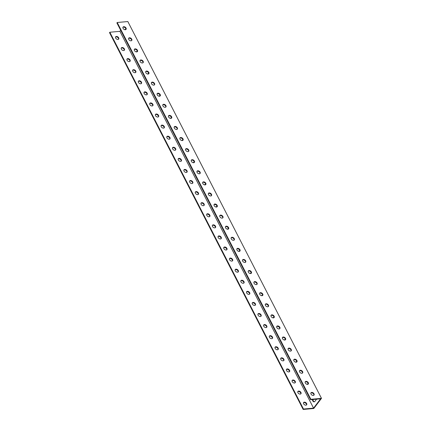<?xml version="1.0" encoding="UTF-8"?>
<svg xmlns="http://www.w3.org/2000/svg" width="431" height="431" viewBox="0 0 431 431"><rect width="100%" height="100%" fill="white"/><g stroke="black" fill="none" stroke-linecap="round" stroke-linejoin="round"><path stroke-width="0.65" d="M303.165 409.45L303.483 409.035L109.835 32.233L109.517 32.648L303.165 409.45L313.79 408.502L321.483 398.352L127.835 21.55L117.21 22.498L310.859 399.3L321.483 398.352M308.192 383.832A2.548 1.546 -95.1 0 0 307.664 384.36M296.797 361.668A2.548 1.546 -95.1 0 0 296.275 362.196M285.408 339.504A2.548 1.546 -95.1 0 0 284.886 340.032M274.014 317.34A2.548 1.546 -95.1 0 0 273.491 317.868M262.624 295.176A2.548 1.546 -95.1 0 0 262.102 295.698M251.235 273.012A2.548 1.546 -95.1 0 0 250.707 273.534M239.841 250.847A2.548 1.546 -95.1 0 0 239.318 251.37M228.452 228.683A2.548 1.546 -95.1 0 0 227.929 229.206M217.062 206.519A2.548 1.546 -95.1 0 0 216.534 207.042M205.668 184.355A2.548 1.546 -95.1 0 0 205.145 184.877M194.279 162.185A2.548 1.546 -95.1 0 0 193.756 162.713M182.889 140.021A2.548 1.546 -95.1 0 0 182.361 140.549M171.495 117.857A2.548 1.546 -95.1 0 0 170.972 118.385M160.106 95.693A2.548 1.546 -95.1 0 0 159.583 96.215M148.711 73.529A2.548 1.546 -95.1 0 0 148.189 74.051M137.322 51.364A2.548 1.546 -95.1 0 0 136.799 51.887M125.933 29.2A2.548 1.546 -95.1 0 0 125.405 29.723M312.911 399.505A2.548 1.546 -95.1 0 0 314.393 401.789M314.01 393.799A1.896 1.255 -142.8 0 1 314.021 395.082A1.896 1.255 -142.8 0 1 311.753 394.936A1.896 1.255 -142.8 0 1 310.993 392.792A1.896 1.255 -142.8 0 1 312.497 392.528A1.896 1.255 -142.8 0 1 314.01 393.799M308.316 382.717A1.896 1.255 -142.8 0 1 308.327 383.999A1.896 1.255 -142.8 0 1 306.053 383.854A1.896 1.255 -142.8 0 1 305.299 381.71A1.896 1.255 -142.8 0 1 306.802 381.446A1.896 1.255 -142.8 0 1 308.316 382.717M302.621 371.635A1.896 1.255 -142.8 0 1 302.632 372.917A1.896 1.255 -142.8 0 1 300.359 372.772A1.896 1.255 -142.8 0 1 299.604 370.628A1.896 1.255 -142.8 0 1 301.107 370.358A1.896 1.255 -142.8 0 1 302.621 371.635M296.921 360.553A1.896 1.255 -142.8 0 1 296.932 361.835A1.896 1.255 -142.8 0 1 294.664 361.69A1.896 1.255 -142.8 0 1 293.91 359.54A1.896 1.255 -142.8 0 1 295.407 359.276A1.896 1.255 -142.8 0 1 296.921 360.553M291.227 349.471A1.896 1.255 -142.8 0 1 291.237 350.753A1.896 1.255 -142.8 0 1 288.969 350.608A1.896 1.255 -142.8 0 1 288.215 348.458A1.896 1.255 -142.8 0 1 289.713 348.194A1.896 1.255 -142.8 0 1 291.227 349.471M285.532 338.389A1.896 1.255 -142.8 0 1 285.543 339.671A1.896 1.255 -142.8 0 1 283.275 339.526A1.896 1.255 -142.8 0 1 282.52 337.376A1.896 1.255 -142.8 0 1 284.018 337.112A1.896 1.255 -142.8 0 1 285.532 338.389M279.838 327.307A1.896 1.255 -142.8 0 1 279.848 328.589A1.896 1.255 -142.8 0 1 277.58 328.444A1.896 1.255 -142.8 0 1 276.821 326.294A1.896 1.255 -142.8 0 1 278.324 326.03A1.896 1.255 -142.8 0 1 279.838 327.307M274.143 316.225A1.896 1.255 -142.8 0 1 274.154 317.507A1.896 1.255 -142.8 0 1 271.88 317.356A1.896 1.255 -142.8 0 1 271.126 315.212A1.896 1.255 -142.8 0 1 272.629 314.948A1.896 1.255 -142.8 0 1 274.143 316.225M268.443 305.143A1.896 1.255 -142.8 0 1 268.459 306.425A1.896 1.255 -142.8 0 1 266.186 306.274A1.896 1.255 -142.8 0 1 265.431 304.13A1.896 1.255 -142.8 0 1 266.934 303.866A1.896 1.255 -142.8 0 1 268.443 305.143M262.748 294.061A1.896 1.255 -142.8 0 1 262.759 295.343A1.896 1.255 -142.8 0 1 260.491 295.192A1.896 1.255 -142.8 0 1 259.737 293.048A1.896 1.255 -142.8 0 1 261.234 292.784A1.896 1.255 -142.8 0 1 262.748 294.061M257.054 282.978A1.896 1.255 -142.8 0 1 257.065 284.261A1.896 1.255 -142.8 0 1 254.796 284.11A1.896 1.255 -142.8 0 1 254.042 281.966A1.896 1.255 -142.8 0 1 255.54 281.702A1.896 1.255 -142.8 0 1 257.054 282.978M251.359 271.896A1.896 1.255 -142.8 0 1 251.37 273.179A1.896 1.255 -142.8 0 1 249.102 273.028A1.896 1.255 -142.8 0 1 248.342 270.883A1.896 1.255 -142.8 0 1 249.845 270.62A1.896 1.255 -142.8 0 1 251.359 271.896M245.665 260.814A1.896 1.255 -142.8 0 1 245.675 262.096A1.896 1.255 -142.8 0 1 243.402 261.946A1.896 1.255 -142.8 0 1 242.648 259.801A1.896 1.255 -142.8 0 1 244.151 259.537A1.896 1.255 -142.8 0 1 245.665 260.814M239.97 249.732A1.896 1.255 -142.8 0 1 239.981 251.009A1.896 1.255 -142.8 0 1 237.707 250.864A1.896 1.255 -142.8 0 1 236.953 248.719A1.896 1.255 -142.8 0 1 238.456 248.455A1.896 1.255 -142.8 0 1 239.97 249.732M234.27 238.65A1.896 1.255 -142.8 0 1 234.281 239.927A1.896 1.255 -142.8 0 1 232.013 239.781A1.896 1.255 -142.8 0 1 231.258 237.637A1.896 1.255 -142.8 0 1 232.756 237.373A1.896 1.255 -142.8 0 1 234.27 238.65M228.575 227.568A1.896 1.255 -142.8 0 1 228.586 228.845A1.896 1.255 -142.8 0 1 226.318 228.699A1.896 1.255 -142.8 0 1 225.564 226.555A1.896 1.255 -142.8 0 1 227.062 226.291A1.896 1.255 -142.8 0 1 228.575 227.568M222.881 216.486A1.896 1.255 -142.8 0 1 222.892 217.763A1.896 1.255 -142.8 0 1 220.624 217.617A1.896 1.255 -142.8 0 1 219.869 215.473A1.896 1.255 -142.8 0 1 221.367 215.209A1.896 1.255 -142.8 0 1 222.881 216.486M217.186 205.404A1.896 1.255 -142.8 0 1 217.197 206.681A1.896 1.255 -142.8 0 1 214.929 206.535A1.896 1.255 -142.8 0 1 214.169 204.391A1.896 1.255 -142.8 0 1 215.672 204.127A1.896 1.255 -142.8 0 1 217.186 205.404M211.492 194.322A1.896 1.255 -142.8 0 1 211.502 195.599A1.896 1.255 -142.8 0 1 209.229 195.453A1.896 1.255 -142.8 0 1 208.475 193.309A1.896 1.255 -142.8 0 1 209.978 193.045A1.896 1.255 -142.8 0 1 211.492 194.322M205.792 183.234A1.896 1.255 -142.8 0 1 205.808 184.516A1.896 1.255 -142.8 0 1 203.534 184.371A1.896 1.255 -142.8 0 1 202.78 182.227A1.896 1.255 -142.8 0 1 204.283 181.963A1.896 1.255 -142.8 0 1 205.792 183.234M200.097 172.152A1.896 1.255 -142.8 0 1 200.108 173.434A1.896 1.255 -142.8 0 1 197.84 173.289A1.896 1.255 -142.8 0 1 197.086 171.145A1.896 1.255 -142.8 0 1 198.583 170.881A1.896 1.255 -142.8 0 1 200.097 172.152M194.403 161.07A1.896 1.255 -142.8 0 1 194.413 162.352A1.896 1.255 -142.8 0 1 192.145 162.207A1.896 1.255 -142.8 0 1 191.391 160.063A1.896 1.255 -142.8 0 1 192.889 159.793A1.896 1.255 -142.8 0 1 194.403 161.07M188.708 149.988A1.896 1.255 -142.8 0 1 188.719 151.27A1.896 1.255 -142.8 0 1 186.451 151.125A1.896 1.255 -142.8 0 1 185.691 148.975A1.896 1.255 -142.8 0 1 187.194 148.711A1.896 1.255 -142.8 0 1 188.708 149.988M183.013 138.906A1.896 1.255 -142.8 0 1 183.024 140.188A1.896 1.255 -142.8 0 1 180.751 140.043A1.896 1.255 -142.8 0 1 179.996 137.893A1.896 1.255 -142.8 0 1 181.499 137.629A1.896 1.255 -142.8 0 1 183.013 138.906M177.319 127.824A1.896 1.255 -142.8 0 1 177.33 129.106A1.896 1.255 -142.8 0 1 175.056 128.961A1.896 1.255 -142.8 0 1 174.302 126.811A1.896 1.255 -142.8 0 1 175.805 126.547A1.896 1.255 -142.8 0 1 177.319 127.824M171.619 116.742A1.896 1.255 -142.8 0 1 171.63 118.024A1.896 1.255 -142.8 0 1 169.361 117.879A1.896 1.255 -142.8 0 1 168.607 115.729A1.896 1.255 -142.8 0 1 170.105 115.465A1.896 1.255 -142.8 0 1 171.619 116.742M165.924 105.66A1.896 1.255 -142.8 0 1 165.935 106.942A1.896 1.255 -142.8 0 1 163.667 106.791A1.896 1.255 -142.8 0 1 162.913 104.647A1.896 1.255 -142.8 0 1 164.41 104.383A1.896 1.255 -142.8 0 1 165.924 105.66M160.23 94.578A1.896 1.255 -142.8 0 1 160.24 95.86A1.896 1.255 -142.8 0 1 157.972 95.709A1.896 1.255 -142.8 0 1 157.218 93.565A1.896 1.255 -142.8 0 1 158.716 93.301A1.896 1.255 -142.8 0 1 160.23 94.578M154.535 83.495A1.896 1.255 -142.8 0 1 154.546 84.778A1.896 1.255 -142.8 0 1 152.278 84.627A1.896 1.255 -142.8 0 1 151.518 82.483A1.896 1.255 -142.8 0 1 153.021 82.219A1.896 1.255 -142.8 0 1 154.535 83.495M148.84 72.413A1.896 1.255 -142.8 0 1 148.851 73.696A1.896 1.255 -142.8 0 1 146.578 73.545A1.896 1.255 -142.8 0 1 145.823 71.401A1.896 1.255 -142.8 0 1 147.327 71.137A1.896 1.255 -142.8 0 1 148.84 72.413M143.146 61.331A1.896 1.255 -142.8 0 1 143.157 62.614A1.896 1.255 -142.8 0 1 140.883 62.463A1.896 1.255 -142.8 0 1 140.129 60.318A1.896 1.255 -142.8 0 1 141.632 60.054A1.896 1.255 -142.8 0 1 143.146 61.331M137.446 50.249A1.896 1.255 -142.8 0 1 137.457 51.531A1.896 1.255 -142.8 0 1 135.189 51.381A1.896 1.255 -142.8 0 1 134.434 49.236A1.896 1.255 -142.8 0 1 135.932 48.972A1.896 1.255 -142.8 0 1 137.446 50.249M131.751 39.167A1.896 1.255 -142.8 0 1 131.762 40.444A1.896 1.255 -142.8 0 1 129.494 40.298A1.896 1.255 -142.8 0 1 128.74 38.154A1.896 1.255 -142.8 0 1 130.237 37.89A1.896 1.255 -142.8 0 1 131.751 39.167M126.057 28.085A1.896 1.255 -142.8 0 1 126.067 29.362A1.896 1.255 -142.8 0 1 123.799 29.216A1.896 1.255 -142.8 0 1 123.04 27.072A1.896 1.255 -142.8 0 1 124.543 26.808A1.896 1.255 -142.8 0 1 126.057 28.085M118.498 39.28A1.896 1.255 37.2 0 0 117.62 37.368A1.896 1.255 37.2 0 0 115.54 37.039M124.198 50.362A1.896 1.255 37.2 0 0 123.314 48.45A1.896 1.255 37.2 0 0 121.235 48.121M129.893 61.444A1.896 1.255 37.2 0 0 129.009 59.532A1.896 1.255 37.2 0 0 126.929 59.203M135.587 72.527A1.896 1.255 37.2 0 0 134.709 70.614A1.896 1.255 37.2 0 0 132.629 70.285M141.282 83.614A1.896 1.255 37.2 0 0 140.404 81.701A1.896 1.255 37.2 0 0 138.324 81.367M146.976 94.696A1.896 1.255 37.2 0 0 146.098 92.784A1.896 1.255 37.2 0 0 144.019 92.449M152.671 105.778A1.896 1.255 37.2 0 0 151.793 103.866A1.896 1.255 37.2 0 0 149.713 103.532M158.371 116.86A1.896 1.255 37.2 0 0 157.487 114.948A1.896 1.255 37.2 0 0 155.408 114.614M164.066 127.942A1.896 1.255 37.2 0 0 163.187 126.03A1.896 1.255 37.2 0 0 161.108 125.701M169.76 139.024A1.896 1.255 37.2 0 0 168.882 137.112A1.896 1.255 37.2 0 0 166.802 136.783M175.455 150.107A1.896 1.255 37.2 0 0 174.577 148.194A1.896 1.255 37.2 0 0 172.497 147.865M181.149 161.189A1.896 1.255 37.2 0 0 180.271 159.276A1.896 1.255 37.2 0 0 178.192 158.947M186.849 172.271A1.896 1.255 37.2 0 0 185.966 170.358A1.896 1.255 37.2 0 0 183.886 170.029M192.544 183.353A1.896 1.255 37.2 0 0 191.66 181.44A1.896 1.255 37.2 0 0 189.581 181.112M198.238 194.435A1.896 1.255 37.2 0 0 197.36 192.522A1.896 1.255 37.2 0 0 195.281 192.194M203.933 205.517A1.896 1.255 37.2 0 0 203.055 203.604A1.896 1.255 37.2 0 0 200.975 203.276M209.628 216.599A1.896 1.255 37.2 0 0 208.749 214.686A1.896 1.255 37.2 0 0 206.67 214.358M215.322 227.681A1.896 1.255 37.2 0 0 214.444 225.769A1.896 1.255 37.2 0 0 212.364 225.44M221.022 238.763A1.896 1.255 37.2 0 0 220.139 236.851A1.896 1.255 37.2 0 0 218.059 236.522M226.717 249.845A1.896 1.255 37.2 0 0 225.839 247.933A1.896 1.255 37.2 0 0 223.759 247.604M232.411 260.927A1.896 1.255 37.2 0 0 231.533 259.015A1.896 1.255 37.2 0 0 229.454 258.686M238.106 272.009A1.896 1.255 37.2 0 0 237.228 270.097A1.896 1.255 37.2 0 0 235.148 269.768M243.801 283.092A1.896 1.255 37.2 0 0 242.922 281.179A1.896 1.255 37.2 0 0 240.843 280.85M249.501 294.179A1.896 1.255 37.2 0 0 248.617 292.266A1.896 1.255 37.2 0 0 246.537 291.932M255.195 305.261A1.896 1.255 37.2 0 0 254.312 303.349A1.896 1.255 37.2 0 0 252.232 303.015M260.89 316.343A1.896 1.255 37.2 0 0 260.012 314.431A1.896 1.255 37.2 0 0 257.932 314.097M266.584 327.425A1.896 1.255 37.2 0 0 265.706 325.513A1.896 1.255 37.2 0 0 263.627 325.179M272.279 338.507A1.896 1.255 37.2 0 0 271.401 336.595A1.896 1.255 37.2 0 0 269.321 336.266M277.973 349.589A1.896 1.255 37.2 0 0 277.095 347.677A1.896 1.255 37.2 0 0 275.016 347.348M283.673 360.672A1.896 1.255 37.2 0 0 282.79 358.759A1.896 1.255 37.2 0 0 280.71 358.43M289.368 371.754A1.896 1.255 37.2 0 0 288.484 369.841A1.896 1.255 37.2 0 0 286.41 369.512M295.063 382.836A1.896 1.255 37.2 0 0 294.184 380.923A1.896 1.255 37.2 0 0 292.105 380.595M300.757 393.918A1.896 1.255 37.2 0 0 299.879 392.005A1.896 1.255 37.2 0 0 297.799 391.677M306.452 405A1.896 1.255 37.2 0 0 305.574 403.087A1.896 1.255 37.2 0 0 303.494 402.759M117.21 22.498L116.893 22.913L310.546 399.715L320.616 398.815L313.558 408.135L119.904 31.334L120.691 30.299M307.158 384.35A2.548 1.546 84.9 0 1 308.03 383.762A2.548 1.546 84.9 0 1 308.187 383.762M295.763 362.185A2.548 1.546 84.9 0 1 296.641 361.598A2.548 1.546 84.9 0 1 296.797 361.598M284.374 340.016A2.548 1.546 84.9 0 1 285.252 339.434A2.548 1.546 84.9 0 1 285.403 339.429M272.985 317.852A2.548 1.546 84.9 0 1 273.857 317.27A2.548 1.546 84.9 0 1 274.014 317.264M261.59 295.688A2.548 1.546 84.9 0 1 262.468 295.1A2.548 1.546 84.9 0 1 262.624 295.1M250.201 273.523A2.548 1.546 84.9 0 1 251.074 272.936A2.548 1.546 84.9 0 1 251.23 272.936M238.806 251.359A2.548 1.546 84.9 0 1 239.684 250.772A2.548 1.546 84.9 0 1 239.841 250.772M227.417 229.195A2.548 1.546 84.9 0 1 228.295 228.608A2.548 1.546 84.9 0 1 228.446 228.608M216.028 207.031A2.548 1.546 84.9 0 1 216.901 206.444A2.548 1.546 84.9 0 1 217.057 206.444M204.633 184.867A2.548 1.546 84.9 0 1 205.512 184.279A2.548 1.546 84.9 0 1 205.668 184.279M193.244 162.702A2.548 1.546 84.9 0 1 194.122 162.115A2.548 1.546 84.9 0 1 194.273 162.115M181.855 140.538A2.548 1.546 84.9 0 1 182.728 139.951A2.548 1.546 84.9 0 1 182.884 139.946M170.46 118.369A2.548 1.546 84.9 0 1 171.339 117.787A2.548 1.546 84.9 0 1 171.495 117.782M159.071 96.205A2.548 1.546 84.9 0 1 159.949 95.617A2.548 1.546 84.9 0 1 160.1 95.617M147.682 74.04A2.548 1.546 84.9 0 1 148.555 73.453A2.548 1.546 84.9 0 1 148.711 73.453M136.288 51.876A2.548 1.546 84.9 0 1 137.166 51.289A2.548 1.546 84.9 0 1 137.322 51.289M124.898 29.712A2.548 1.546 84.9 0 1 125.771 29.125A2.548 1.546 84.9 0 1 125.927 29.125M316.478 399.187A2.548 1.546 84.9 0 1 316.198 399.688L314.937 401.353A2.548 1.546 84.9 0 1 314.118 401.854A2.548 1.546 84.9 0 1 312.362 399.553M109.835 32.233L119.904 31.334M313.558 408.135L303.483 409.035M303.629 403.804A1.896 1.255 -142.8 0 1 303.618 402.527A1.896 1.255 -142.8 0 1 305.886 402.673A1.896 1.255 -142.8 0 1 306.646 404.817A1.896 1.255 -142.8 0 1 305.143 405.081A1.896 1.255 -142.8 0 1 303.629 403.804M297.934 392.722A1.896 1.255 -142.8 0 1 297.923 391.445A1.896 1.255 -142.8 0 1 300.192 391.59A1.896 1.255 -142.8 0 1 300.951 393.735A1.896 1.255 -142.8 0 1 299.448 393.999A1.896 1.255 -142.8 0 1 297.934 392.722M292.24 381.64A1.896 1.255 -142.8 0 1 292.229 380.363A1.896 1.255 -142.8 0 1 294.497 380.508A1.896 1.255 -142.8 0 1 295.251 382.653A1.896 1.255 -142.8 0 1 293.753 382.917A1.896 1.255 -142.8 0 1 292.24 381.64M286.545 370.558A1.896 1.255 -142.8 0 1 286.534 369.275A1.896 1.255 -142.8 0 1 288.802 369.426A1.896 1.255 -142.8 0 1 289.557 371.57A1.896 1.255 -142.8 0 1 288.059 371.834A1.896 1.255 -142.8 0 1 286.545 370.558M280.845 359.476A1.896 1.255 -142.8 0 1 280.834 358.193A1.896 1.255 -142.8 0 1 283.108 358.344A1.896 1.255 -142.8 0 1 283.862 360.488A1.896 1.255 -142.8 0 1 282.359 360.752A1.896 1.255 -142.8 0 1 280.845 359.476M275.15 348.393A1.896 1.255 -142.8 0 1 275.14 347.111A1.896 1.255 -142.8 0 1 277.413 347.262A1.896 1.255 -142.8 0 1 278.167 349.406A1.896 1.255 -142.8 0 1 276.664 349.67A1.896 1.255 -142.8 0 1 275.15 348.393M269.456 337.311A1.896 1.255 -142.8 0 1 269.445 336.029A1.896 1.255 -142.8 0 1 271.713 336.18A1.896 1.255 -142.8 0 1 272.473 338.324A1.896 1.255 -142.8 0 1 270.97 338.588A1.896 1.255 -142.8 0 1 269.456 337.311M263.761 326.229A1.896 1.255 -142.8 0 1 263.75 324.947A1.896 1.255 -142.8 0 1 266.019 325.098A1.896 1.255 -142.8 0 1 266.773 327.242A1.896 1.255 -142.8 0 1 265.275 327.506A1.896 1.255 -142.8 0 1 263.761 326.229M258.067 315.147A1.896 1.255 -142.8 0 1 258.056 313.865A1.896 1.255 -142.8 0 1 260.324 314.016A1.896 1.255 -142.8 0 1 261.078 316.16A1.896 1.255 -142.8 0 1 259.581 316.424A1.896 1.255 -142.8 0 1 258.067 315.147M252.372 304.065A1.896 1.255 -142.8 0 1 252.361 302.783A1.896 1.255 -142.8 0 1 254.629 302.928A1.896 1.255 -142.8 0 1 255.384 305.078A1.896 1.255 -142.8 0 1 253.886 305.342A1.896 1.255 -142.8 0 1 252.372 304.065M246.672 292.983A1.896 1.255 -142.8 0 1 246.661 291.701A1.896 1.255 -142.8 0 1 248.935 291.846A1.896 1.255 -142.8 0 1 249.689 293.996A1.896 1.255 -142.8 0 1 248.186 294.26A1.896 1.255 -142.8 0 1 246.672 292.983M240.977 281.901A1.896 1.255 -142.8 0 1 240.967 280.619A1.896 1.255 -142.8 0 1 243.235 280.764A1.896 1.255 -142.8 0 1 243.994 282.914A1.896 1.255 -142.8 0 1 242.491 283.178A1.896 1.255 -142.8 0 1 240.977 281.901M235.283 270.819A1.896 1.255 -142.8 0 1 235.272 269.537A1.896 1.255 -142.8 0 1 237.54 269.682A1.896 1.255 -142.8 0 1 238.3 271.826A1.896 1.255 -142.8 0 1 236.797 272.096A1.896 1.255 -142.8 0 1 235.283 270.819M229.588 259.737A1.896 1.255 -142.8 0 1 229.578 258.455A1.896 1.255 -142.8 0 1 231.846 258.6A1.896 1.255 -142.8 0 1 232.6 260.744A1.896 1.255 -142.8 0 1 231.102 261.008A1.896 1.255 -142.8 0 1 229.588 259.737M223.894 248.655A1.896 1.255 -142.8 0 1 223.883 247.372A1.896 1.255 -142.8 0 1 226.151 247.518A1.896 1.255 -142.8 0 1 226.905 249.662A1.896 1.255 -142.8 0 1 225.408 249.926A1.896 1.255 -142.8 0 1 223.894 248.655M218.194 237.567A1.896 1.255 -142.8 0 1 218.183 236.29A1.896 1.255 -142.8 0 1 220.456 236.436A1.896 1.255 -142.8 0 1 221.211 238.58A1.896 1.255 -142.8 0 1 219.708 238.844A1.896 1.255 -142.8 0 1 218.194 237.567M212.499 226.485A1.896 1.255 -142.8 0 1 212.488 225.208A1.896 1.255 -142.8 0 1 214.762 225.354A1.896 1.255 -142.8 0 1 215.516 227.498A1.896 1.255 -142.8 0 1 214.013 227.762A1.896 1.255 -142.8 0 1 212.499 226.485M206.805 215.403A1.896 1.255 -142.8 0 1 206.794 214.126A1.896 1.255 -142.8 0 1 209.062 214.272A1.896 1.255 -142.8 0 1 209.822 216.416A1.896 1.255 -142.8 0 1 208.318 216.68A1.896 1.255 -142.8 0 1 206.805 215.403M201.11 204.321A1.896 1.255 -142.8 0 1 201.099 203.044A1.896 1.255 -142.8 0 1 203.367 203.19A1.896 1.255 -142.8 0 1 204.122 205.334A1.896 1.255 -142.8 0 1 202.624 205.598A1.896 1.255 -142.8 0 1 201.11 204.321M195.415 193.239A1.896 1.255 -142.8 0 1 195.405 191.962A1.896 1.255 -142.8 0 1 197.673 192.107A1.896 1.255 -142.8 0 1 198.427 194.252A1.896 1.255 -142.8 0 1 196.929 194.516A1.896 1.255 -142.8 0 1 195.415 193.239M189.721 182.157A1.896 1.255 -142.8 0 1 189.71 180.88A1.896 1.255 -142.8 0 1 191.978 181.025A1.896 1.255 -142.8 0 1 192.732 183.17A1.896 1.255 -142.8 0 1 191.235 183.434A1.896 1.255 -142.8 0 1 189.721 182.157M184.021 171.075A1.896 1.255 -142.8 0 1 184.01 169.798A1.896 1.255 -142.8 0 1 186.284 169.943A1.896 1.255 -142.8 0 1 187.038 172.088A1.896 1.255 -142.8 0 1 185.535 172.352A1.896 1.255 -142.8 0 1 184.021 171.075M178.326 159.993A1.896 1.255 -142.8 0 1 178.315 158.71A1.896 1.255 -142.8 0 1 180.584 158.861A1.896 1.255 -142.8 0 1 181.343 161.005A1.896 1.255 -142.8 0 1 179.84 161.269A1.896 1.255 -142.8 0 1 178.326 159.993M172.632 148.91A1.896 1.255 -142.8 0 1 172.621 147.628A1.896 1.255 -142.8 0 1 174.889 147.779A1.896 1.255 -142.8 0 1 175.649 149.923A1.896 1.255 -142.8 0 1 174.146 150.187A1.896 1.255 -142.8 0 1 172.632 148.91M166.937 137.828A1.896 1.255 -142.8 0 1 166.926 136.546A1.896 1.255 -142.8 0 1 169.194 136.697A1.896 1.255 -142.8 0 1 169.949 138.841A1.896 1.255 -142.8 0 1 168.451 139.105A1.896 1.255 -142.8 0 1 166.937 137.828M161.242 126.746A1.896 1.255 -142.8 0 1 161.232 125.464A1.896 1.255 -142.8 0 1 163.5 125.615A1.896 1.255 -142.8 0 1 164.254 127.759A1.896 1.255 -142.8 0 1 162.756 128.023A1.896 1.255 -142.8 0 1 161.242 126.746M155.543 115.664A1.896 1.255 -142.8 0 1 155.532 114.382A1.896 1.255 -142.8 0 1 157.805 114.533A1.896 1.255 -142.8 0 1 158.56 116.677A1.896 1.255 -142.8 0 1 157.056 116.941A1.896 1.255 -142.8 0 1 155.543 115.664M149.848 104.582A1.896 1.255 -142.8 0 1 149.837 103.3A1.896 1.255 -142.8 0 1 152.111 103.445A1.896 1.255 -142.8 0 1 152.865 105.595A1.896 1.255 -142.8 0 1 151.362 105.859A1.896 1.255 -142.8 0 1 149.848 104.582M144.153 93.5A1.896 1.255 -142.8 0 1 144.143 92.218A1.896 1.255 -142.8 0 1 146.411 92.363A1.896 1.255 -142.8 0 1 147.17 94.513A1.896 1.255 -142.8 0 1 145.667 94.777A1.896 1.255 -142.8 0 1 144.153 93.5M138.459 82.418A1.896 1.255 -142.8 0 1 138.448 81.136A1.896 1.255 -142.8 0 1 140.716 81.281A1.896 1.255 -142.8 0 1 141.47 83.431A1.896 1.255 -142.8 0 1 139.973 83.695A1.896 1.255 -142.8 0 1 138.459 82.418M132.764 71.336A1.896 1.255 -142.8 0 1 132.753 70.054A1.896 1.255 -142.8 0 1 135.022 70.199A1.896 1.255 -142.8 0 1 135.776 72.349A1.896 1.255 -142.8 0 1 134.278 72.613A1.896 1.255 -142.8 0 1 132.764 71.336M127.07 60.254A1.896 1.255 -142.8 0 1 127.059 58.972A1.896 1.255 -142.8 0 1 129.327 59.117A1.896 1.255 -142.8 0 1 130.081 61.261A1.896 1.255 -142.8 0 1 128.583 61.531A1.896 1.255 -142.8 0 1 127.07 60.254M121.37 49.172A1.896 1.255 -142.8 0 1 121.359 47.889A1.896 1.255 -142.8 0 1 123.632 48.035A1.896 1.255 -142.8 0 1 124.387 50.179A1.896 1.255 -142.8 0 1 122.883 50.443A1.896 1.255 -142.8 0 1 121.37 49.172M115.675 38.09A1.896 1.255 -142.8 0 1 115.664 36.807A1.896 1.255 -142.8 0 1 117.932 36.953A1.896 1.255 -142.8 0 1 118.692 39.097A1.896 1.255 -142.8 0 1 117.189 39.361A1.896 1.255 -142.8 0 1 115.675 38.09M310.859 399.3L310.546 399.715M125.879 29.545A1.896 1.255 37.2 0 0 125.744 28.5A1.896 1.255 37.2 0 0 122.916 27.304M131.574 40.627A1.896 1.255 37.2 0 0 131.439 39.582A1.896 1.255 37.2 0 0 128.616 38.386M137.268 51.709A1.896 1.255 37.2 0 0 137.133 50.664A1.896 1.255 37.2 0 0 134.31 49.468M142.963 62.791A1.896 1.255 37.2 0 0 142.828 61.746A1.896 1.255 37.2 0 0 140.005 60.55M148.657 73.879A1.896 1.255 37.2 0 0 148.523 72.828A1.896 1.255 37.2 0 0 145.7 71.632M154.357 84.961A1.896 1.255 37.2 0 0 154.217 83.91A1.896 1.255 37.2 0 0 151.394 82.714M160.052 96.043A1.896 1.255 37.2 0 0 159.917 94.992A1.896 1.255 37.2 0 0 157.089 93.796M165.746 107.125A1.896 1.255 37.2 0 0 165.612 106.074A1.896 1.255 37.2 0 0 162.789 104.878M171.441 118.207A1.896 1.255 37.2 0 0 171.306 117.157A1.896 1.255 37.2 0 0 168.483 115.966M177.136 129.289A1.896 1.255 37.2 0 0 177.001 128.239A1.896 1.255 37.2 0 0 174.178 127.048M182.83 140.371A1.896 1.255 37.2 0 0 182.696 139.321A1.896 1.255 37.2 0 0 179.872 138.13M188.53 151.453A1.896 1.255 37.2 0 0 188.395 150.403A1.896 1.255 37.2 0 0 185.567 149.212M194.225 162.535A1.896 1.255 37.2 0 0 194.09 161.49A1.896 1.255 37.2 0 0 191.267 160.294M199.919 173.618A1.896 1.255 37.2 0 0 199.785 172.572A1.896 1.255 37.2 0 0 196.962 171.376M205.614 184.7A1.896 1.255 37.2 0 0 205.479 183.654A1.896 1.255 37.2 0 0 202.656 182.458M211.309 195.782A1.896 1.255 37.2 0 0 211.174 194.737A1.896 1.255 37.2 0 0 208.351 193.541M217.008 206.864A1.896 1.255 37.2 0 0 216.868 205.819A1.896 1.255 37.2 0 0 214.045 204.623M222.703 217.946A1.896 1.255 37.2 0 0 222.568 216.901A1.896 1.255 37.2 0 0 219.74 215.705M228.398 229.028A1.896 1.255 37.2 0 0 228.263 227.983A1.896 1.255 37.2 0 0 225.44 226.787M234.092 240.11A1.896 1.255 37.2 0 0 233.958 239.065A1.896 1.255 37.2 0 0 231.135 237.869M239.787 251.192A1.896 1.255 37.2 0 0 239.652 250.147A1.896 1.255 37.2 0 0 236.829 248.951M245.481 262.274A1.896 1.255 37.2 0 0 245.347 261.229A1.896 1.255 37.2 0 0 242.524 260.033M251.181 273.356A1.896 1.255 37.2 0 0 251.047 272.311A1.896 1.255 37.2 0 0 248.218 271.115M256.876 284.444A1.896 1.255 37.2 0 0 256.741 283.393A1.896 1.255 37.2 0 0 253.918 282.197M262.571 295.526A1.896 1.255 37.2 0 0 262.436 294.475A1.896 1.255 37.2 0 0 259.613 293.279M268.265 306.608A1.896 1.255 37.2 0 0 268.13 305.557A1.896 1.255 37.2 0 0 265.307 304.361M273.96 317.69A1.896 1.255 37.2 0 0 273.825 316.64A1.896 1.255 37.2 0 0 271.002 315.444M279.66 328.772A1.896 1.255 37.2 0 0 279.52 327.722A1.896 1.255 37.2 0 0 276.697 326.531M285.354 339.854A1.896 1.255 37.2 0 0 285.22 338.804A1.896 1.255 37.2 0 0 282.391 337.613M291.049 350.936A1.896 1.255 37.2 0 0 290.914 349.886A1.896 1.255 37.2 0 0 288.091 348.695M296.743 362.018A1.896 1.255 37.2 0 0 296.609 360.968A1.896 1.255 37.2 0 0 293.786 359.777M302.438 373.101A1.896 1.255 37.2 0 0 302.303 372.055A1.896 1.255 37.2 0 0 299.48 370.859M308.133 384.183A1.896 1.255 37.2 0 0 307.998 383.137A1.896 1.255 37.2 0 0 305.175 381.941M313.833 395.265A1.896 1.255 37.2 0 0 313.698 394.22A1.896 1.255 37.2 0 0 310.87 393.024"/></g></svg>
